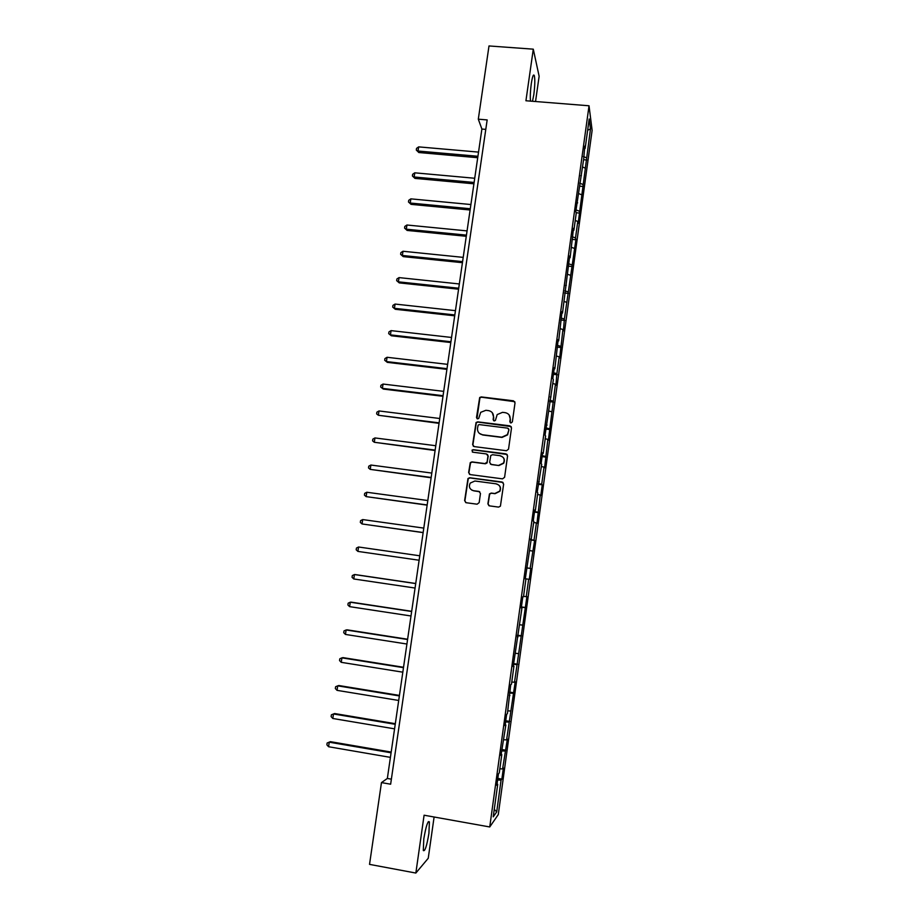 <?xml version="1.0" encoding="UTF-8"?>
<svg xmlns="http://www.w3.org/2000/svg" width="919" height="919" viewBox="0 0 919 919"><rect width="100%" height="100%" fill="white"/><g stroke="black" fill="none" stroke-linecap="round" stroke-linejoin="round"><path stroke-width="1.38" d="M510.918 423.004L512.354 421.901L515.031 402.821L513.48 400.81L481.257 396.928L479.684 397.513L476.501 417.467L477.57 418.88L478.707 418.432L480.706 412.332L485.887 410.299L488.563 410.621C491.987 411.402 493.629 413.539 493.48 417.065L493.135 419.523L494.204 420.936L495.387 420.442L497.179 414.584L502.544 412.332L505.232 412.665C508.678 413.435 510.321 415.595 510.183 419.121L509.838 421.591L510.918 423.004M428.909 833.407L429.403 821.885C427.852 820.414 425.991 826.112 423.797 838.944L423.303 850.5C424.888 851.844 426.761 846.146 428.909 833.407M532.492 101.274L533.824 94.577C534.927 85.823 535.099 79.505 534.33 75.634C533.445 73.704 532.423 76.392 531.285 83.686C530.343 90.82 530.079 96.633 530.481 101.113M487.897 503.807L489.448 505.864L498.569 507.104L500.418 506.162L503.646 484.083L502.096 482.027L469.712 477.754L467.989 478.512L464.623 500.66L466.151 502.716L477.11 504.198L479.167 502.624L480.465 493.469L478.925 491.412L473.492 490.689C469.62 489.39 468.529 486.863 470.218 483.095L474.87 481.016L496.18 483.831C499.913 485.002 501.085 487.438 499.706 491.125L494.813 493.537L491.251 493.066L489.448 493.928L487.897 503.807L488.954 505.726M535.547 101.515L539.131 76.277L533.284 49.166L525.932 100.757L589.033 105.777L489.747 826.962L424.096 815.21L415.847 873.05L369.53 864.377L381.465 782.597L390.644 784.206L487.162 119.918L478.305 119.183L481.889 129.051L387.347 778.462L381.465 782.597M533.284 49.166L489 45.95L478.305 119.183M506.484 450.724L508.54 449.15L511.515 427.875L509.965 425.853L477.696 421.855L476.065 422.499L472.63 444.578L474.158 446.6L506.484 450.724M507.587 455.916L504.6 477.283L502.532 478.856L470.172 474.595L468.633 472.561L470.275 462.625L471.975 461.889L485.06 463.59L487.116 462.016L487.966 455.973L486.427 453.94L472.814 452.194L471.998 450.172L473.182 449.678L506.036 453.883L507.587 455.916M589.033 105.777L592.123 130.36L498.282 814.567L489.747 826.962M497.822 778.404L501.866 779.105L503.394 767.974L502.613 768.904L507.357 739.117L506.599 739.898L515.226 681.783L514.514 682.243L526.909 596.661L526.265 596.672L528.655 579.257L529.287 579.326L530.768 568.516L530.148 568.39L534.617 540.498L534.008 540.223L536.386 522.945L536.972 523.313L540.223 494.973L540.797 495.479L542.256 484.807L541.705 484.244L544.048 467.105L544.599 467.76L547.862 439.362L548.39 440.155L555.432 384.199L555.926 385.279L556.88 373.654L559.2 356.802L559.66 358.008L562.945 329.496L563.393 330.851L564.381 319.031L575.903 239.744L575.512 237.941L577.787 221.422L578.154 223.306L590.48 128.97L589.194 118.988L585.139 148.453L584.794 146.144L583.703 158.884L575.822 211.393L576.213 213.38L573.893 230.244L573.49 228.337L570.113 257.734L569.688 255.964L562.508 313.057L562.037 311.575L558.683 340.892L558.189 339.559L554.835 368.841L554.329 367.657L552.836 378.49L553.353 379.627L545.047 435.135L545.599 435.974L543.209 453.412L542.635 452.665L541.119 463.635L541.705 464.325L537.19 492.262L537.787 492.802L535.375 510.378L534.755 509.942L533.227 521.004L533.859 521.395L525.277 578.867L525.944 578.947L525.277 578.844M501.866 779.105L501.073 780.093L496.708 811.891L493.227 816.842L497.707 784.309L496.869 785.354L498.454 773.844L499.281 772.868L501.785 754.591L500.981 755.464L505.852 724.999L505.071 725.711L506.645 714.304L507.414 713.649L510.711 684.735L511.458 684.241L513.939 666.206L513.204 666.597L521.958 607.907L521.268 607.987L522.808 596.776L523.497 596.753L525.944 578.947M499.833 768.824L502.613 768.904M501.613 750.903L505.071 751.03M501.785 754.591L501.131 754.373M503.83 739.772L506.599 739.898M505.599 721.909L509.034 722.104M505.852 724.999L505.197 724.804M507.805 710.835L510.562 711.007M509.563 693.041L512.997 693.294M509.907 695.545L509.252 695.361M511.768 682.024L514.514 682.243M513.526 664.299L516.938 664.609M513.939 666.206L513.284 666.045M515.708 653.34L518.442 653.604M517.454 635.672L520.855 636.04M517.96 636.993L517.294 636.856M519.637 624.771L522.36 625.081M521.383 607.172L524.76 607.585M521.958 607.907L521.291 607.792M523.554 596.328L526.265 596.672M525.289 578.775L528.655 579.257M526.782 567.896L530.148 568.39M529.838 550.619L532.526 551.044M527.472 567.839L526.805 567.747M530.665 539.671L534.008 540.223M533.709 522.474L536.386 522.945M531.423 539.051L530.757 538.982M534.536 511.561L537.868 512.17M537.558 494.456L540.223 494.973M535.375 510.378L534.697 510.332M538.385 483.578L541.705 484.244M541.394 466.542L544.048 467.105M539.292 481.832L538.626 481.797M542.221 455.698L545.518 456.421M545.22 438.754L547.862 439.362M543.209 453.412L542.532 453.389M546.035 427.944L549.321 428.713M549.022 411.08L551.653 411.723M547.092 425.095L546.426 425.106M549.838 400.293L553.112 401.132M552.813 383.51L555.432 384.199M550.975 396.916L550.297 396.939M553.629 372.769L556.88 373.654M556.592 356.067L559.2 356.802M554.835 368.841L554.157 368.887M557.396 345.349L560.636 346.279M560.349 328.726L562.945 329.496M558.683 340.892L558.005 340.949M561.153 318.043L564.381 319.031M564.094 301.501L566.678 302.317M562.508 313.057L561.831 313.138M564.898 290.852L568.114 291.886M567.827 274.39L570.4 275.24M566.322 285.338L565.633 285.43M568.62 263.776L571.825 264.856M571.538 247.383L574.099 248.279M570.113 257.734L569.435 257.848M572.33 236.803L575.512 237.941M575.237 220.491L577.787 221.422M573.893 230.244L573.215 230.382M576.029 209.934L579.2 211.129M578.913 193.702L581.463 194.679M577.66 202.869L576.971 203.019M579.705 183.18L582.864 184.42M582.589 167.028L585.116 168.051M581.405 175.598L580.728 175.77M583.37 156.54L586.517 157.827M587.643 130.211L590.48 128.97M585.139 148.453L584.45 148.648M415.847 873.05L428.243 858.266L434.101 817.002M494.261 809.317L496.708 811.891M497.604 780.013L501.073 780.093M497.707 784.309L497.041 784.068M485.783 129.372L481.889 129.051M391.379 779.163L387.347 778.462M583.588 159.734L586.839 160.021M579.946 186.189L583.209 186.488M576.087 212.737L579.556 213.059M572.123 239.365L575.903 239.744M568.298 266.131L572.215 266.533M564.599 293.012L568.528 293.425M560.889 319.996L564.817 320.432M557.155 347.106L561.095 347.543M553.41 374.309L557.362 374.768M549.654 401.637L553.606 402.108M545.875 429.07L549.838 429.564M542.095 456.617L546.058 457.122M538.281 484.279L542.256 484.807M534.467 512.055L538.442 512.595M530.631 539.947L534.617 540.498M526.771 567.953L530.768 568.516M525.289 578.752L529.287 579.326M521.418 606.919L525.415 607.516M517.523 635.201L521.533 635.81M513.618 663.61L517.627 664.23M509.689 692.122L513.71 692.765M505.749 720.76L509.781 721.426M501.797 749.525L505.829 750.203M510.217 422.671L510.39 419.374L509.115 414.906M492.251 412.642L493.71 417.318L493.56 420.661M514.812 401.695L481.499 397.215L479.925 397.801L476.984 418.639M511.217 426.611L477.949 422.097L476.318 422.751L472.894 444.796L473.388 446.312M508.724 429.541L507.633 428.128L479.304 424.601L478.156 425.06L477.501 428.3C477.352 431.815 478.983 433.975 482.406 434.756L501.785 437.191L507.391 434.641L508.931 429.782L508.529 428.679M479.362 433.389L482.406 434.756M508.931 429.782L507.598 434.871L502.004 437.421L482.647 434.986M487.472 454.457L488.207 456.18L487.047 462.992L485.301 463.773L472.24 462.085L470.539 462.808L468.897 472.734L469.563 474.399M507.162 454.48L473.434 449.885L472.263 450.379L472.343 452.033M498.695 465.359L503.486 463.073C504.99 459.351 503.842 456.892 500.051 455.686L492.538 454.721L490.792 455.514L489.632 462.337L491.171 464.382L498.914 465.542L503.704 463.268C505.209 459.546 504.06 457.088 500.269 455.893M490.401 464.084L491.171 464.382M498.914 465.542L491.412 464.566M496.409 483.991C500.131 485.163 501.303 487.587 499.925 491.274L495.042 493.687L491.493 493.204L489.678 494.077L488.138 503.934M471.861 490.172L473.492 490.689M479.718 491.734L473.744 490.838M503.049 482.464L469.977 477.926L468.253 478.684L464.888 500.798L465.749 502.613M478.535 152.106L418.673 146.879L418.053 151.038L418.834 152.531L477.719 157.712M418.834 152.531L416.296 150.05L418.053 151.038L477.926 156.287M416.296 150.05L416.548 148.384L418.673 146.879M474.732 178.263L414.779 172.818L414.147 176.988L414.951 178.389L473.928 183.8M414.951 178.389L412.401 175.966L414.147 176.988L474.112 182.467M412.401 175.966L412.654 174.3L414.779 172.818M470.907 204.535L410.862 198.86L410.242 203.042L411.057 204.363L470.114 209.992M411.057 204.363L408.484 201.985L410.242 203.042L470.287 208.751M408.484 201.985L408.737 200.308L410.862 198.86M467.07 230.899L406.945 225.006L406.313 229.199L407.14 230.439L466.278 236.286M407.14 230.439L404.567 228.096L406.313 229.199L466.45 235.138M404.567 228.096L404.819 226.419L406.945 225.006M463.21 257.377L402.993 251.255L402.361 255.471L403.211 256.619L462.441 262.685M403.211 256.619L400.615 254.322L402.361 255.471L462.59 261.639M400.615 254.322L400.868 252.645L402.993 251.255M459.339 283.96L399.041 277.607L398.398 281.834L399.26 282.891L458.581 289.198M399.26 282.891L396.663 280.651L398.398 281.834L458.719 288.233M396.663 280.651L396.916 278.962L399.041 277.607M455.456 310.656L395.067 304.063L394.423 308.313L395.296 309.278L454.698 315.814M395.296 309.278L392.689 307.084L394.423 308.313L454.836 314.941M392.689 307.084L392.941 305.384L395.067 304.063M451.551 337.457L391.08 330.622L390.437 334.884L391.322 335.768L450.815 342.534M391.322 335.768L388.691 333.62L390.437 334.884L450.93 341.753M388.691 333.62L388.955 331.92L391.08 330.622M447.633 364.361L387.071 357.284L386.428 361.569L387.336 362.362L446.91 369.358M387.336 362.362L384.693 360.271L386.428 361.569L447.002 368.68M384.693 360.271L384.946 358.559L387.071 357.284M443.705 391.368L383.051 384.062L382.407 388.369L383.326 389.07L442.981 396.296M383.051 384.062L380.925 385.302L380.673 387.025L382.407 388.369L443.073 395.71M439.753 418.501L379.007 410.954L378.364 415.262L439.052 423.349M379.007 410.954L376.893 412.16L376.629 413.883L378.364 415.262L439.121 422.855M435.79 445.726L374.952 437.938L374.309 442.28L435.089 450.505M374.952 437.938L372.838 439.121L372.574 440.844L374.309 442.28L435.147 450.103M431.804 473.078L370.885 465.037L370.231 469.391L431.126 477.765M370.885 465.037L368.76 466.186L368.508 467.92L370.231 469.391L431.172 477.466M427.806 500.533L366.796 492.251L366.141 496.628L427.14 505.14M366.796 492.251L364.682 493.365L364.418 495.111L366.141 496.628L427.163 504.945M423.797 528.103L362.695 519.568L362.04 523.956L423.142 532.629M362.695 519.568L360.581 520.659L360.317 522.406L362.04 523.956L423.154 532.538M419.765 555.788L358.571 547L357.916 551.411L419.121 560.234M357.916 551.411L356.193 549.815L356.457 548.057L358.571 547M415.733 583.496L355.469 574.616L354.435 574.547L353.769 578.97L415.066 588.045M415.721 583.588L354.435 574.547L352.322 575.57L352.057 577.327L353.769 578.97M411.678 611.307L351.334 602.175L350.277 602.209L349.611 606.643L411 615.983M411.655 611.491L350.277 602.209L348.163 603.186L347.899 604.966L349.611 606.643M407.622 639.233L347.175 629.848L346.107 629.974L345.441 634.432L406.922 644.024M407.577 639.521L346.107 629.974L343.993 630.928L343.729 632.709L345.441 634.432M403.533 667.263L343.005 657.625L341.925 657.855L341.248 662.335L402.821 672.18M403.475 667.665L341.925 657.855L339.812 658.774L339.536 660.566L341.248 662.335M399.432 695.419L338.812 685.528L337.721 685.85L337.043 690.353L398.708 700.462M399.363 695.924L337.721 685.85L335.607 686.734L335.332 688.538L337.043 690.353M395.319 723.69L334.608 713.546L333.494 713.971L332.816 718.486L394.573 728.847M395.227 724.298L333.494 713.971L331.38 714.821L331.116 716.625L332.816 718.486M391.184 752.075L330.392 741.667L329.255 742.196L328.577 746.733L390.414 757.371M391.08 752.787L329.255 742.196L327.141 743.011L330.392 741.667M328.577 746.733L326.877 744.827L327.141 743.011M428.277 821.678L429.403 821.885M533.181 75.542L534.33 75.634"/></g></svg>

